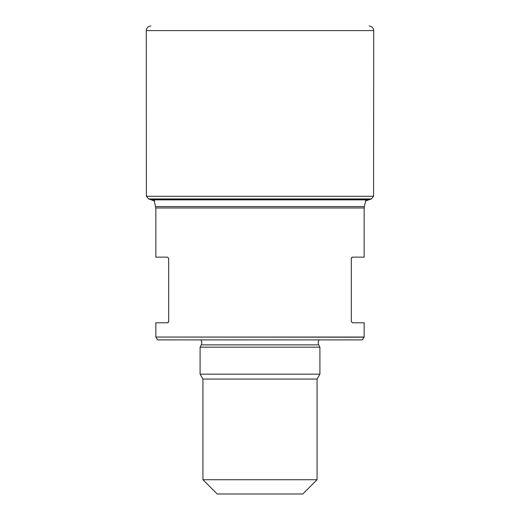 <?xml version="1.0" encoding="UTF-8"?>
<svg xmlns="http://www.w3.org/2000/svg" width="520" height="520" viewBox="0 0 520 520"><rect width="100%" height="100%" fill="white"/><g stroke="black" fill="none" stroke-linecap="round" stroke-linejoin="round"><path stroke-width="0.78" d="M150.865 26L150.852 26C148.096 26.305 146.575 27.84 146.282 30.609L146.374 195.475L146.425 196.287L148.616 198.952L154.615 201.006M146.282 30.609L373.718 30.609C373.425 27.846 371.904 26.305 369.148 26M155.994 337.2L157.553 339.904L362.447 339.904L364.007 337.2L155.844 337.051L364.156 337.051L364.156 322.784L352.456 322.784L351.319 321.639L351.325 258.154M168.233 322.55L167.544 322.784L168.681 321.639L168.681 258.291L167.544 257.147L155.844 257.147L155.844 207.968L153.998 199.862M167.544 322.784L155.844 322.784L155.844 337.051M351.767 257.381L352.456 257.147L351.319 258.291M352.456 257.147L364.156 257.147L364.156 207.968L155.844 207.968M202.93 479.732L317.07 479.732L302.803 494L217.197 494L202.93 479.732L202.93 379.054L200.089 374.147L319.911 374.147L317.07 379.054L317.07 479.732M317.07 379.054L202.93 379.054M319.195 339.904C318.058 341.458 317.896 343.115 318.714 344.864L319.911 347.165L200.089 347.165L200.089 374.147M319.911 347.165L319.911 374.147M146.425 196.287L373.575 196.287L373.718 30.609M148.616 198.952L371.384 198.952L373.575 196.287M150.04 199.466L369.96 199.466L371.384 198.952M151.255 199.862L368.745 199.862L369.96 199.466M155.675 206.589L364.325 206.589L365.755 200.863M318.714 344.864L201.286 344.864L200.089 347.165M365.385 201.006L368.745 199.862M200.805 339.904C201.942 341.458 202.105 343.115 201.286 344.864M364.156 207.968L364.325 206.589"/></g></svg>
